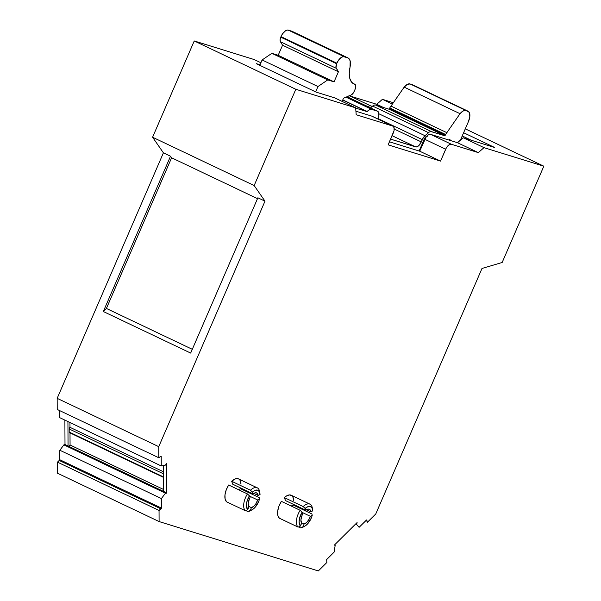 <?xml version="1.0" encoding="UTF-8"?>
<svg xmlns="http://www.w3.org/2000/svg" width="601" height="601" viewBox="0 0 601 601"><rect width="100%" height="100%" fill="white"/><g stroke="black" fill="none" stroke-linecap="round" stroke-linejoin="round"><path stroke-width="0.9" d="M64.885 444.522L63.886 444.883L165.455 493.196L161.421 498.567L59.845 450.254L59.89 459.773L161.466 508.093L161.421 498.567L59.845 450.254L63.886 444.883L165.455 493.196A1.3 0.646 -64.6 0 1 166.334 492.737L64.758 444.417A1.3 0.646 115.4 0 0 63.886 444.883L165.455 493.196L161.421 498.567L59.845 450.254L59.491 460.599L161.06 508.919L159.047 510.459L57.478 462.139L59.491 460.599L161.06 508.919L161.466 508.093L161.06 508.919L59.491 460.599L59.89 459.773L161.466 508.093L159.047 510.459L159.1 521.563L318.327 570.95L159.1 521.563L318.327 570.95L326.839 562.498L318.327 570.95L326.839 562.498L326.674 559.539L334.103 552.131L335.118 545.821A1.3 0.646 -64.6 0 0 334.892 545.017A1.3 0.646 -64.6 0 0 334.261 545.212L334.937 545.047L335.118 545.821L334.103 552.131L326.801 559.381L334.103 552.131L335.118 545.821A1.3 0.646 -64.6 0 0 334.261 545.212L357.092 522.562A1.3 0.646 -64.6 0 0 356.633 524.478L359.105 527.325L366.407 520.083L366.873 520.143L367.241 522.419L375.753 513.975L367.241 522.419L366.565 519.97L359.105 527.325L356.633 524.478L357.092 522.562A1.3 0.646 -64.6 0 0 356.633 524.478L359.105 527.325L366.407 520.083L366.873 520.143L367.241 522.419L375.753 513.975L481.987 268.474L375.753 513.975L481.987 268.474L502.166 262.479L481.987 268.474L502.166 262.479L543.83 166.199L502.166 262.479L543.83 166.199L465.287 128.839M238.499 489.687L240.423 488.658L238.499 489.687L240.423 488.658L259.211 497.598L259.519 498.973A11.021 5.477 -64.6 0 1 258.498 501.888A11.021 5.477 -64.6 0 1 252.18 509.761A11.021 5.477 -64.6 0 1 250.226 510.452L247.912 511.549A12.959 6.438 115.4 0 0 250.474 510.707L252.18 509.761M291.207 506.034L293.123 505.005L291.207 506.034L293.123 505.005L311.911 513.945L312.219 515.32A11.021 5.477 -64.6 0 1 311.198 518.235A11.021 5.477 -64.6 0 1 304.88 526.108A11.021 5.477 -64.6 0 1 302.927 526.799L300.613 527.896A12.959 6.438 115.4 0 0 303.174 527.054L304.88 526.108M166.334 492.737A1.3 0.646 -64.6 0 1 166.575 493.203L166.432 463.424A1.3 0.646 -64.6 0 1 166.252 464.137A1.3 0.646 -64.6 0 1 165.32 465.136L161.263 465.963L161.218 456.437L160.798 456.234L161.181 456.264L158.799 457.767L160.813 456.227L158.799 457.767L158.747 446.663L264.981 201.162L254.155 185.551L295.82 89.271L355.649 107.834L334.825 97.925L316.224 92.156L256.296 63.653L260.008 64.803L256.296 63.653L316.224 92.156L334.825 97.925L355.649 107.834L334.825 97.925L316.224 92.156L256.296 63.653L260.008 64.803M248.949 506.898A8.098 4.027 -64.6 0 1 249.355 499.055A8.098 4.027 -64.6 0 1 250.061 497.62L249.407 495.84L246.846 501.888L246.387 505.734L247.747 509.678L248.949 506.898L248.205 503.608L249.355 499.055A8.098 4.027 -64.6 0 1 250.061 497.62L249.407 495.84L247.454 493.947A12.959 6.438 115.4 0 0 245.433 510.775L247.747 509.678L248.949 506.898A8.098 4.027 -64.6 0 1 249.355 499.055A8.098 4.027 -64.6 0 1 250.061 497.62L249.407 495.84A11.021 5.477 115.4 0 0 247.747 509.678L248.949 506.898M301.649 523.246A8.098 4.027 -64.6 0 1 302.055 515.403A8.098 4.027 -64.6 0 1 302.761 513.968L302.108 512.187L299.553 518.235L299.088 522.081L300.447 526.025L301.649 523.246L300.913 519.955L302.055 515.403A8.098 4.027 -64.6 0 1 302.761 513.968L302.108 512.187L300.154 510.294A12.959 6.438 115.4 0 0 298.134 527.122L300.447 526.025L301.649 523.246A8.098 4.027 -64.6 0 1 302.055 515.403A8.098 4.027 -64.6 0 1 302.761 513.968L302.108 512.187A11.021 5.477 115.4 0 0 300.447 526.025L301.649 523.246M445.311 135.105L389.448 108.526A1.946 0.969 115.4 0 0 389.305 108.834L445.168 135.405A1.946 0.969 -64.6 0 1 445.311 135.105L389.448 108.526A1.946 0.969 115.4 0 0 389.305 108.834A1.946 0.969 115.4 0 0 389.155 109.239L445.018 135.811A1.946 0.969 -64.6 0 1 445.168 135.405A1.946 0.969 -64.6 0 1 445.311 135.105L445.634 134.511L389.771 107.932L389.448 108.526A1.946 0.969 115.4 0 0 389.305 108.834L445.168 135.405A1.946 0.969 -64.6 0 1 445.311 135.105L445.634 134.511A6.483 3.223 -64.6 0 1 446.859 132.663L390.996 106.092A6.483 3.223 115.4 0 0 389.771 107.932L389.448 108.526L445.311 135.105L445.634 134.511L389.771 107.932L389.448 108.526M378.818 118.953L422.285 139.627A6.483 3.223 -64.6 0 1 425.005 135.713L378.84 113.754M336.297 68.319A4.861 2.419 -64.6 0 1 336.628 63.736L280.757 37.164L280.998 36.616L336.86 63.188L335.989 67.47L338.423 71.774L334.051 81.864L278.188 55.292L282.56 45.203L280.427 41.747L336.297 68.319L338.423 71.774L282.56 45.203L280.427 41.747L336.297 68.319L338.423 71.774L282.56 45.203L280.427 41.747L336.297 68.319A4.861 2.419 -64.6 0 1 336.628 63.736L280.757 37.164A4.861 2.419 115.4 0 0 280.427 41.747L280.081 39.779L280.998 36.616L336.86 63.188L336.628 63.736L280.757 37.164L280.998 36.616L336.86 63.188A8.422 4.184 -64.6 0 1 344.23 56.719L288.367 30.148L291.68 31.169L347.543 57.749L344.23 56.719L288.367 30.148A8.422 4.184 115.4 0 0 280.998 36.616L282.583 33.754L285.565 30.749L287.518 30.05L291.68 31.169L347.543 57.749A12.959 6.438 -64.6 0 1 347.971 57.914A12.959 6.438 -64.6 0 1 350.03 67.184L349.264 73.337L349.835 78.521L351.675 82.262L354.635 84.208A4.861 2.419 -64.6 0 1 354.823 84.275A4.861 2.419 -64.6 0 1 355.063 89.391L354.192 91.405A4.861 2.419 -64.6 0 1 351.097 95.026L344.005 98.008L343.179 98.97A1.3 0.646 -64.6 0 1 344.005 98.008L351.097 95.026L344.005 98.008A1.3 0.646 -64.6 0 0 343.179 98.97L342.127 101.404M342.78 99.886L367.181 111.493A8.422 4.184 -64.6 0 1 371.741 109.405L377.39 111.155L347.055 96.723L377.39 111.155A6.483 3.223 -64.6 0 1 377.608 111.245A6.483 3.223 -64.6 0 1 378.848 113.972L378.81 119.426M370.562 107.887L372.628 106.084L428.49 132.656A6.483 3.223 -64.6 0 1 431.435 131.596L375.572 105.025A6.483 3.223 115.4 0 0 372.628 106.084L370.562 107.887L372.628 106.084L428.49 132.656L423.502 137.426L421.293 141.919L422.285 139.627L421.293 141.919L394.218 129.042L421.293 141.919A6.483 3.223 -64.6 0 1 415.622 146.892L392.115 135.706L415.622 146.892L390.627 139.139L416.275 146.967L418.566 145.833L421.293 141.919L394.218 129.042M389.771 107.932A6.483 3.223 115.4 0 1 390.996 106.092L404.173 87.122L460.035 113.694A9.721 4.831 -64.6 0 1 465.97 110.516L410.1 83.945A9.721 4.831 115.4 0 0 404.173 87.122L460.035 113.694L446.859 132.663L390.996 106.092L404.173 87.122L460.035 113.694L446.859 132.663L390.996 106.092A6.483 3.223 115.4 0 0 389.771 107.932L445.634 134.511A6.483 3.223 -64.6 0 1 446.859 132.663A6.483 3.223 -64.6 0 0 445.634 134.511M465.97 110.516L411.843 84.486L467.713 111.057A9.721 4.831 -64.6 0 1 468.036 111.185A9.721 4.831 -64.6 0 1 468.51 121.41L460.479 139.958L457.384 142.677L460.479 139.958L468.51 121.41L469.862 116.218L469.193 112.289L465.97 110.516L463.138 110.982L460.035 113.694A9.721 4.831 -64.6 0 1 465.97 110.516L467.713 111.057A9.721 4.831 -64.6 0 1 468.51 121.41L460.479 139.958L457.384 142.677M352.9 83.381L354.635 84.208A23.334 11.592 -64.6 0 1 353.734 83.87A23.334 11.592 -64.6 0 1 350.03 67.184L350.158 60.934L349.151 58.853L347.543 57.749L344.23 56.719L288.367 30.148L291.68 31.169L347.543 57.749L343.381 56.622L341.428 57.328L338.446 60.333L336.628 63.736M367.181 111.493A8.422 4.184 -64.6 0 1 371.741 109.405L369.585 109.66L367.053 111.628L342.713 100.051L367.053 111.628L355.672 108.097L367.053 111.628L342.713 100.051M346.011 97.167L371.741 109.405L346.011 97.167L371.741 109.405L377.39 111.155L378.457 112.109L378.848 113.972A6.483 3.223 -64.6 0 0 377.39 111.155L347.055 96.723M449.45 139.417L450.029 139.695L449.766 140.311L450.029 139.695L449.503 139.297L449.142 140.123L449.503 139.297L450.029 139.695L449.503 139.297L449.142 140.123M468.036 111.185L412.166 84.613A9.721 4.831 115.4 0 0 411.843 84.486L412.677 84.936M327.74 79.91L271.877 53.331L262.104 59.965L317.967 86.536L327.74 79.91L271.877 53.331L262.104 59.965L317.967 86.536L327.74 79.91L334.051 81.864L278.188 55.292L271.877 53.331L262.104 59.965L259.79 65.314L262.104 59.965L317.967 86.536L327.74 79.91L334.051 81.864L278.188 55.292L271.877 53.331L327.74 79.91L334.051 81.864L338.423 71.774L282.56 45.203L278.188 55.292L282.56 45.203M347.971 57.914L292.109 31.342A12.959 6.438 115.4 0 0 291.68 31.169A12.959 6.438 115.4 0 1 292.514 31.568M372.628 106.084L374.19 105.107L375.572 105.025A6.483 3.223 115.4 0 0 372.628 106.084L428.49 132.656A6.483 3.223 -64.6 0 1 431.435 131.596L375.572 105.025L389.155 109.239L445.018 135.811L431.435 131.596L375.572 105.025L389.155 109.239L445.018 135.811L430.782 131.521L429.279 132.062L425.005 135.713A6.483 3.223 -64.6 0 0 422.285 139.627M69.438 432.622L69.198 432.074L163.457 476.909L69.198 432.074L69.183 428.971L163.442 473.813L69.183 428.971L69.979 427.326A1.3 0.646 115.4 0 0 69.183 428.971L163.442 473.813M315.653 91.885L317.967 86.536M389.305 108.834A1.946 0.969 115.4 0 0 389.155 109.239A1.946 0.969 115.4 0 1 389.305 108.834L445.168 135.405A1.946 0.969 -64.6 0 0 445.018 135.811A1.946 0.969 -64.6 0 1 445.168 135.405M404.173 87.122L407.275 84.41L410.1 83.945A9.721 4.831 115.4 0 0 404.173 87.122L390.996 106.092M427.221 136.352L424.99 137.734L419.115 151.009L424.381 138.839L424.96 139.109L424.381 138.839L419.115 151.009M354.635 84.208L355.739 86.011L355.063 89.391L353.553 92.622L351.097 95.026A4.861 2.419 -64.6 0 0 354.192 91.405L355.063 89.391A4.861 2.419 -64.6 0 0 354.635 84.208A23.334 11.592 -64.6 0 1 350.03 67.184A12.959 6.438 -64.6 0 0 347.543 57.749M163.457 476.909L69.198 432.074A1.3 0.646 115.4 0 0 69.446 432.63L163.457 477.352M163.517 489.454L70.069 444.995L70.009 432.893L70.069 444.995L163.517 489.454L70.069 444.995L68.987 446.43M163.434 471.777L69.979 427.326L69.956 422.526L69.979 427.326L163.434 471.777L69.979 427.326A1.3 0.646 115.4 0 0 69.183 428.971L69.198 432.074L69.183 428.971M355.912 111.2L371.944 116.173A6.483 3.223 115.4 0 1 372.357 116.369A6.483 3.223 115.4 0 0 372.154 116.256A6.483 3.223 115.4 0 0 371.944 116.173L392.761 126.075A6.483 3.223 -64.6 0 1 392.979 126.165A6.483 3.223 -64.6 0 1 393.294 132.979L388.156 144.849L394.038 130.635L394.053 127.615L392.761 126.075L356.183 114.731L355.649 107.834L356.183 114.731L355.649 107.834L295.82 89.271L194.243 40.958L254.08 59.514L260.894 62.759L254.08 59.514L194.243 40.958L152.586 137.231L254.155 185.551L295.82 89.271L194.243 40.958L152.586 137.231L254.155 185.551L295.82 89.271L355.649 107.834M389.471 141.813L419.723 151.197L389.471 141.813L419.723 151.197L424.862 139.319L445.687 149.228A6.483 3.223 -64.6 0 1 451.359 144.255L430.534 134.346A6.483 3.223 115.4 0 0 424.862 139.319L445.687 149.228A6.483 3.223 -64.6 0 1 451.359 144.255L430.534 134.346L457.504 142.715L478.328 152.616L451.359 144.255L430.534 134.346L457.504 142.715L478.328 152.616L451.359 144.255L449.976 144.338L447.632 146.088L446.25 148.086L440.548 161.098L388.156 144.849L393.294 132.979A6.483 3.223 -64.6 0 0 392.761 126.075L356.183 114.731L392.761 126.075L372.492 116.474M163.525 491.4L163.404 465.527M312.64 509.791L312.302 507.868A12.959 6.438 115.4 0 0 303.174 506.568L305.128 508.461A11.021 5.477 -64.6 0 1 312.64 509.791A11.021 5.477 -64.6 0 1 312.76 510.827L312.024 507.973L310.296 506.508L307.87 506.681L305.128 508.461L305.781 510.234L308.396 509.085L309.785 509.52L310.905 511.827L312.76 510.827A11.021 5.477 -64.6 0 0 305.128 508.461L305.781 510.234L285.467 500.573L284.386 497.628L303.174 506.568L305.128 508.461L305.781 510.234A8.098 4.027 -64.6 0 1 309.41 509.287A8.098 4.027 -64.6 0 1 310.905 511.827L306.502 509.731L310.905 511.827A8.098 4.027 -64.6 0 0 305.781 510.234L285.467 500.573L284.386 497.628L303.174 506.568L305.128 508.461M312.219 515.32L310.364 516.319L312.219 515.32A11.021 5.477 -64.6 0 1 311.198 518.235A11.021 5.477 -64.6 0 0 312.219 515.32L311.911 513.945L293.123 505.005L311.911 513.945L312.219 515.32L310.364 516.319L309.237 518.994L306.803 522.322L304.129 524.019L302.927 526.799L305.105 525.98L307.374 524.125L311.198 518.235A11.021 5.477 -64.6 0 1 302.927 526.799L300.613 527.896L298.562 526.919L300.613 527.896A12.959 6.438 115.4 0 0 304.068 526.491A12.959 6.438 115.4 0 1 300.613 527.896L298.562 526.919M301.311 522.682L304.129 524.019A8.098 4.027 -64.6 0 0 310.364 516.319L302.198 512.443L310.364 516.319A8.098 4.027 -64.6 0 1 304.129 524.019L301.311 522.682L304.129 524.019L302.927 526.799L300.613 527.896M259.94 493.444L259.602 491.52A12.959 6.438 115.4 0 0 250.467 490.221L252.428 492.114A11.021 5.477 -64.6 0 1 259.94 493.444A11.021 5.477 -64.6 0 1 260.053 494.48L259.316 491.626L257.596 490.161L255.17 490.333L252.428 492.114L253.081 493.887L255.695 492.737L257.085 493.173L258.197 495.479L260.053 494.48A11.021 5.477 -64.6 0 0 252.428 492.114L253.081 493.887L232.767 484.226L231.678 481.281L250.467 490.221L252.428 492.114L253.081 493.887A8.098 4.027 -64.6 0 1 256.71 492.94A8.098 4.027 -64.6 0 1 258.197 495.479L253.802 493.383L258.197 495.479A8.098 4.027 -64.6 0 0 253.081 493.887L232.767 484.226L231.678 481.281L250.467 490.221L252.428 492.114M259.519 498.973L257.656 499.972L259.519 498.973L259.211 497.598L240.423 488.658L259.211 497.598L259.519 498.973A11.021 5.477 -64.6 0 1 258.498 501.888A11.021 5.477 -64.6 0 1 250.226 510.452L252.397 509.633L254.666 507.777L258.498 501.888A11.021 5.477 -64.6 0 0 259.519 498.973L257.656 499.972L255.793 503.886L254.103 505.974L251.428 507.672L250.226 510.452L247.912 511.549L245.862 510.572L247.912 511.549A12.959 6.438 115.4 0 0 251.368 510.144A12.959 6.438 115.4 0 1 247.912 511.549L245.862 510.572M248.611 506.335L251.428 507.672A8.098 4.027 -64.6 0 0 257.656 499.972L249.498 496.095L257.656 499.972A8.098 4.027 -64.6 0 1 251.428 507.672L248.611 506.335L251.428 507.672L250.226 510.452L247.912 511.549M302.108 512.187L300.154 510.294L281.366 501.354A12.959 6.438 115.4 0 0 279.345 518.19L298.134 527.122L300.447 526.025A11.021 5.477 115.4 0 1 302.108 512.187L300.154 510.294L281.366 501.354L278.932 506.222L277.677 511.211L277.82 515.448L279.345 518.19L298.134 527.122L300.447 526.025M249.407 495.84L247.454 493.947L228.658 485.007A12.959 6.438 115.4 0 0 226.637 501.843L245.433 510.775L247.747 509.678A11.021 5.477 115.4 0 1 249.407 495.84L247.454 493.947L228.658 485.007L226.231 489.875L224.977 494.863L225.12 499.1L226.637 501.843L245.433 510.775L247.747 509.678M471.297 140.258L462.222 135.939M424.381 138.839A3.238 1.608 115.4 0 1 426.68 136.344A3.238 1.608 115.4 0 0 424.381 138.839L424.96 139.109M355.634 524.004L356.633 524.478M419.723 151.197L440.548 161.098L388.156 144.849L440.548 161.098L419.723 151.197L426.086 137.126L428.378 134.812L430.534 134.346A6.483 3.223 115.4 0 0 424.862 139.319L445.687 149.228L440.548 161.098L419.723 151.197L424.862 139.319M312.43 508.919A12.959 6.438 115.4 0 0 309.973 504.171A12.959 6.438 115.4 0 0 303.174 506.568A12.959 6.438 115.4 0 1 312.43 508.919M309.973 504.171L291.185 495.232A12.959 6.438 115.4 0 0 284.386 497.628L303.174 506.568M259.73 492.572A12.959 6.438 115.4 0 0 257.273 487.824A12.959 6.438 115.4 0 0 250.467 490.221A12.959 6.438 115.4 0 1 259.73 492.572M257.273 487.824L238.484 478.884A12.959 6.438 115.4 0 0 231.678 481.281L250.467 490.221M300.154 510.294A12.959 6.438 115.4 0 0 298.134 527.122A12.959 6.438 115.4 0 1 300.154 510.294L281.366 501.354A12.959 6.438 115.4 0 0 279.345 518.19L298.134 527.122M247.454 493.947A12.959 6.438 115.4 0 0 245.433 510.775A12.959 6.438 115.4 0 1 247.454 493.947L228.658 485.007A12.959 6.438 115.4 0 0 226.637 501.843L245.433 510.775M430.534 134.346L457.504 142.715L463.176 137.742L494.743 147.53L463.611 132.723L494.743 147.53L463.176 137.742L483.993 147.643L478.328 152.616L451.359 144.255M372.297 106.369L370.607 105.844A6.483 3.223 -64.6 0 0 367.962 106.655A6.483 3.223 -64.6 0 1 370.607 105.844L349.782 95.935L376.752 104.304L383.333 107.429L376.752 104.304L382.424 99.323L392.393 104.071L382.424 99.323L393.339 102.711L382.424 99.323L392.393 104.071M367.662 106.895L369.224 105.926L370.607 105.844L349.782 95.935A6.483 3.223 115.4 0 0 349.106 95.867A6.483 3.223 115.4 0 1 349.782 95.935L376.752 104.304L382.424 99.323L393.339 102.711M457.504 142.715L463.176 137.742L483.993 147.643L478.328 152.616L457.504 142.715L463.176 137.742L483.993 147.643L543.83 166.199L483.993 147.643L478.328 152.616M257.498 198.646L171.601 157.785L257.498 198.646L171.601 157.785L106.407 308.448L192.297 349.309M171.601 157.785L170.519 156.222L103.319 311.521L106.407 308.448L171.601 157.785L170.519 156.222L103.319 311.521L106.407 308.448L171.601 157.785L170.519 156.222L103.319 311.521L106.407 308.448M103.319 311.521L190.667 353.072L257.874 197.782L190.667 353.072L103.319 311.521L190.667 353.072L257.874 197.782L264.981 201.162L254.155 185.551L264.981 201.162L257.874 197.782L264.981 201.162L158.747 446.663L57.17 398.343L163.412 152.842L170.519 156.222M158.799 457.767L158.747 446.663L57.17 398.343L57.223 409.446L158.799 457.767L57.223 409.446L57.17 398.343L57.223 409.446L158.799 457.767L158.747 446.663L57.17 398.343L163.412 152.842L152.586 137.231L163.412 152.842L152.586 137.231L254.155 185.551M59.657 410.603L59.687 417.642L59.657 410.603L59.687 417.642L161.263 465.963L165.32 465.136L166.252 464.137A1.3 0.646 -64.6 0 1 165.32 465.136L161.263 465.963L161.218 456.437L160.798 456.234M69.198 432.074A1.3 0.646 115.4 0 0 70.009 432.487L69.701 432.645M67.936 421.564L68.048 445.987M165.455 493.196L166.184 492.707L166.575 493.203L166.252 464.137A1.3 0.646 -64.6 0 0 166.432 463.424L166.575 493.203A1.3 0.646 -64.6 0 0 165.455 493.196L161.421 498.567L161.466 508.093L161.421 498.567M238.049 478.719L235.051 478.974L231.678 481.281A12.959 6.438 115.4 0 1 240.963 484.158L240.145 480.552M291.943 495.735L289.336 494.923L286.076 496.238L284.386 497.628A12.959 6.438 115.4 0 1 293.664 500.505L292.845 496.899M161.263 465.963L59.687 417.642L161.263 465.963L161.218 456.437M65.006 444.89L68.056 446.333L65.006 444.89A1.3 0.646 115.4 0 0 63.886 444.883L59.845 450.254L63.886 444.883M65.006 444.537L64.885 420.114M161.06 508.919L159.047 510.459L159.1 521.563L57.531 473.242L159.1 521.563L159.047 510.459L57.478 462.139L59.89 459.773L161.466 508.093M159.1 521.563L57.531 473.242L57.478 462.139L59.491 460.599M370.607 105.844L349.782 95.935L348.4 96.017M347.626 96.4L346.837 96.994M57.478 462.139L57.531 473.242L57.478 462.139L159.047 510.459M280.757 37.164A4.861 2.419 115.4 0 0 280.427 41.747M428.49 132.656L425.005 135.713M410.1 83.945L467.713 111.057M338.423 71.774L334.051 81.864M421.293 141.919A6.483 3.223 -64.6 0 1 415.622 146.892L392.115 135.706M460.035 113.694L446.859 132.663M412.474 84.779A9.721 4.831 115.4 0 0 411.843 84.486M278.188 55.292L271.877 53.331M288.367 30.148A8.422 4.184 115.4 0 0 280.998 36.616M336.86 63.188A8.422 4.184 -64.6 0 1 344.23 56.719M367.053 111.628L355.672 108.097M371.741 109.405L377.39 111.155M415.622 146.892L390.627 139.139M375.572 105.025L389.155 109.239M445.018 135.811L431.435 131.596M262.104 59.965L259.79 65.314M449.766 140.311L450.029 139.695M371.944 116.173L392.761 126.075M306.502 509.731L310.905 511.827M305.781 510.234L285.467 500.573L284.386 497.628M304.129 524.019L302.927 526.799M310.364 516.319L302.198 512.443M253.802 493.383L258.197 495.479M253.081 493.887L232.767 484.226L231.678 481.281M251.428 507.672L250.226 510.452M257.656 499.972L249.498 496.095M70.009 432.893L70.069 444.995M69.956 422.526L69.979 427.326M445.687 149.228L440.548 161.098M463.611 132.723L494.743 147.53L463.176 137.742M383.333 107.429L376.752 104.304L382.424 99.323M260.894 62.759L254.08 59.514L194.243 40.958L152.586 137.231M158.747 446.663L264.981 201.162M483.993 147.643L543.83 166.199M349.782 95.935L376.752 104.304M295.82 89.271L194.243 40.958M57.17 398.343L163.412 152.842M59.845 450.254L59.89 459.773M377.593 111.238L347.077 96.716M372.154 116.256L392.979 126.165"/></g></svg>
